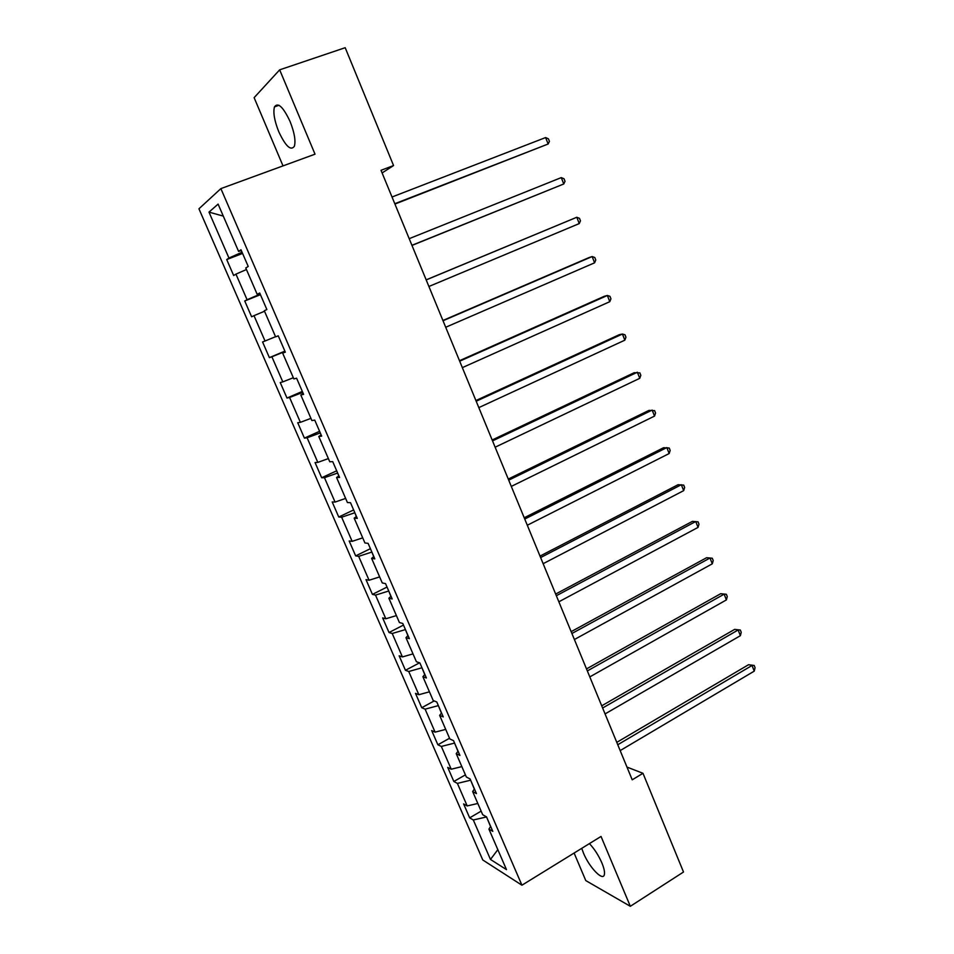 <?xml version="1.0" encoding="UTF-8"?>
<svg xmlns="http://www.w3.org/2000/svg" width="954" height="954" viewBox="0 0 954 954"><rect width="100%" height="100%" fill="white"/><g stroke="black" fill="none" stroke-linecap="round" stroke-linejoin="round"><path stroke-width="1.43" d="M581.737 848.344L583.454 853.043C589.155 867.186 602.88 881.615 604.335 874.711C604.931 872.278 604.12 868.367 601.914 862.988C598.516 855.285 594.354 848.821 589.417 843.61M290.052 121.432C283.147 106.86 277.96 102.006 274.478 106.86C272.987 112.5 274.43 120.836 278.818 131.855C285.651 146.296 290.827 151.114 294.369 146.284C295.859 140.787 294.416 132.499 290.052 121.432M574.105 853.043L585.78 880.59L630.32 906.3L683.505 872.016L642.984 773.3L626.969 767.076M198.933 208.795L482.772 859.983L521.933 885.205L220.875 188.618L198.933 208.795M220.875 188.618L315.023 154.178L279.665 69.833L254.122 97.666L283.016 165.889M490.642 826.391L488.925 829.109L492.801 831.375L486.528 816.886L482.688 814.716L472.659 791.558L476.44 793.597L470.107 778.965L466.351 777.021L456.227 753.648L459.923 755.437L453.532 740.662L449.859 738.968L439.639 715.357L443.24 716.907L436.777 701.977L433.211 700.534L422.884 676.696L426.39 677.984L419.867 662.923L416.397 661.73L405.963 637.654L409.373 638.679L402.779 623.463L399.404 622.533L388.874 598.218L392.189 598.981L385.535 583.609L382.256 582.942L371.607 558.376L374.827 558.889L368.101 543.351L364.929 542.957L354.172 518.153L357.285 518.38L350.5 502.686L347.423 502.567L336.571 477.513L339.576 477.465L332.707 461.617L329.75 461.772L318.779 436.455L321.677 436.121L314.748 420.118L311.886 420.559L300.808 394.98L303.599 394.36L296.587 378.189L293.844 378.917L282.646 353.087L285.329 352.169L278.246 335.82L275.611 336.857L264.306 310.754L266.87 309.537L259.715 293.021L257.198 294.357L245.774 267.979L248.219 266.452L240.992 249.769L238.595 251.415L218.096 204.108L208.986 212.122L223.296 216.105M488.925 829.109L506.479 869.619L490.475 859.459L473.303 819.975L469.678 817.852L481.138 811.139M208.986 212.122L228.948 258.033L226.718 259.571L233.67 275.539L235.948 274.12L247.086 299.723L244.737 300.975L251.617 316.788L254.002 315.655L265.033 341.007L262.577 341.961L269.386 357.631L271.89 356.772L282.801 381.874L280.237 382.554L286.987 398.056L289.587 397.484L300.391 422.336L297.731 422.741L304.409 438.101L307.116 437.791L317.813 462.392L315.047 462.535L321.665 477.739L324.467 477.704L335.069 502.066L332.195 501.947L338.753 517.008L341.651 517.223L352.145 541.347L349.176 540.978L355.663 555.884L358.668 556.349L369.067 580.247L366.002 579.627L372.43 594.39L375.518 595.105L385.81 618.776L382.661 617.906L389.017 632.526L392.213 633.492L402.409 656.924L399.154 655.815L405.462 670.292L408.741 671.509L418.842 694.715L415.503 693.367L421.74 707.713L425.114 709.156L435.107 732.147L431.685 730.561L437.874 744.776L441.332 746.445L451.23 769.222L447.724 767.41L453.854 781.481L457.395 783.389L467.198 805.939L463.608 803.912L469.678 817.852M382.101 172.948L393.561 165.555L381.016 170.301L632.216 779.812L642.984 773.3M470.62 780.157L474.329 789.113M474.436 788.958L472.659 791.558M467.198 805.939L477.811 803.471M457.395 783.389L470.477 780.241M454.557 743.047L457.956 751.311M458.075 751.156L456.227 753.648M451.23 769.222L461.843 766.611M441.332 746.445L454.414 743.118M438.339 705.578L441.428 713.139M441.547 712.996L439.639 715.357M435.107 732.147L445.721 729.393M425.114 709.156L438.196 705.662M421.954 667.752L424.745 674.597M424.864 674.454L422.884 676.696M418.842 694.715L429.431 691.829M408.741 671.509L421.811 667.824M405.426 629.557L407.883 635.662M408.014 635.531L405.963 637.654M402.409 656.924L412.999 653.895M392.213 633.492L405.271 629.628M388.719 590.991L390.866 596.345M390.997 596.226L388.874 598.218M385.81 618.776L396.399 615.592M375.518 595.105L388.576 591.063M371.869 552.044L373.67 556.635M373.801 556.528L371.607 558.376M369.067 580.247L379.644 576.908M358.668 556.349L371.714 552.116M354.84 512.715L356.307 516.531M356.438 516.424L354.172 518.153M352.145 541.347L362.711 537.853M341.651 517.223L354.685 512.787M337.644 473.005L338.765 476.022M338.908 475.927L336.571 477.513M335.069 502.066L345.622 498.417M324.467 477.704L337.489 473.077M320.282 432.901L321.045 435.096M321.188 435.012L318.779 436.455M317.813 462.392L328.367 458.588M307.116 437.791L320.127 432.961M302.74 392.38L303.145 393.763M303.3 393.68L300.808 394.98M300.391 422.336L310.932 418.365M289.587 397.484L302.585 392.452M285.222 351.931L282.646 353.087M282.801 381.874L293.331 377.736M271.89 356.772L284.864 351.537M265.033 341.007L275.551 336.702M254.002 315.655L264.52 311.242M260.203 294.13L259.715 293.462M259.882 293.403L257.198 294.357M247.086 299.723L260.037 294.202M235.948 274.12L246.442 269.529M242.054 252.226L241.195 250.663M241.362 250.616L238.595 251.415M228.948 258.033L241.899 252.285M279.665 69.833L345.193 47.7L393.561 165.555M630.32 906.3L601.032 836.443L521.933 885.205M486.54 816.91L490.535 826.558M490.475 859.459L497.833 849.656M473.303 819.975L486.397 816.994M226.718 259.571L242.578 253.43M244.737 300.975L260.442 294.679M269.386 357.631L284.876 351.132M286.987 398.056L302.323 391.414M304.409 438.101L319.59 431.303M321.665 477.739L336.69 470.811M338.753 517.008L353.636 509.937M355.663 555.884L370.402 548.681M372.43 594.39L387.026 587.056M389.017 632.526L403.47 625.061M405.462 670.292L419.569 662.815M421.74 707.713L434.201 700.94M437.874 744.776L449.549 738.253M453.854 781.481L465.421 774.863M394.932 204.061L548.145 144.006L394.789 203.715M545.616 137.555L548.431 138.819L549.432 141.395L548.145 144.006L545.616 137.555L392.022 197.001M411.973 245.428L563.766 183.979L411.925 245.309M561.274 177.599L564.029 178.756L565.03 181.308L563.766 183.979L561.274 177.599L409.194 238.667M426.188 279.916L576.788 217.262L579.257 223.582L428.895 286.486M426.164 279.856L576.788 217.262L579.483 218.323L580.473 220.839L579.257 223.582M443.026 320.747L592.148 256.554L594.592 262.815L445.709 327.258M442.906 320.484L589.131 257.544L592.148 256.554L594.795 257.508L595.773 260.013L594.592 262.815M459.685 361.184L607.364 295.478L609.785 301.679L462.344 367.636M459.494 360.707L604.299 296.289L607.364 295.478L609.964 296.324L610.93 298.805L609.785 301.679M476.189 401.229L622.437 334.031L624.834 340.173L478.825 407.608M475.903 400.549L619.325 334.675L622.437 334.031L624.989 334.794L625.955 337.239L624.834 340.173M492.538 440.879L637.367 372.227L639.752 378.321L495.138 447.199M492.169 439.997L634.207 372.704L639.884 372.895L640.826 375.327L639.752 378.321M508.72 480.148L652.166 410.077L654.527 416.099L511.296 486.409M508.267 479.063L648.958 410.387L654.623 410.649L655.565 413.046L654.527 416.099M524.748 519.048L666.822 447.569L669.159 453.544L527.3 525.237M524.223 517.76L663.567 447.724L669.243 448.046L670.173 450.431L669.159 453.544M540.62 557.565L681.347 484.715L683.672 490.642L543.148 563.695M540.012 556.087L678.044 484.715L683.72 485.109L684.65 487.47L683.672 490.642M556.349 595.713L695.74 521.528L698.042 527.395L558.853 601.795M555.657 594.044L692.401 521.373L698.066 521.838L698.984 524.175L698.042 527.395M571.923 633.492L710.003 558.007L712.28 563.826L574.403 639.514M571.16 631.655L706.616 557.708L712.292 558.221L713.198 560.547L712.28 563.826M587.342 670.924L724.146 594.163L726.388 599.923L589.799 676.899M586.507 668.909L720.699 593.698L726.376 594.294L727.282 596.596L726.388 599.923M720.699 593.698L726.376 594.294M602.63 708.011L738.146 629.986L740.376 635.698L605.063 713.914M601.724 705.805L734.663 629.378L740.34 630.034L741.234 632.311L740.376 635.698M734.663 629.378L740.34 630.034M617.763 744.74L752.026 665.487L754.244 671.139L620.172 750.595M616.785 742.367L748.508 664.735L754.185 665.451L755.067 667.705L754.244 671.139M748.508 664.735L754.185 665.451M279.009 105.286L274.478 106.86"/></g></svg>
